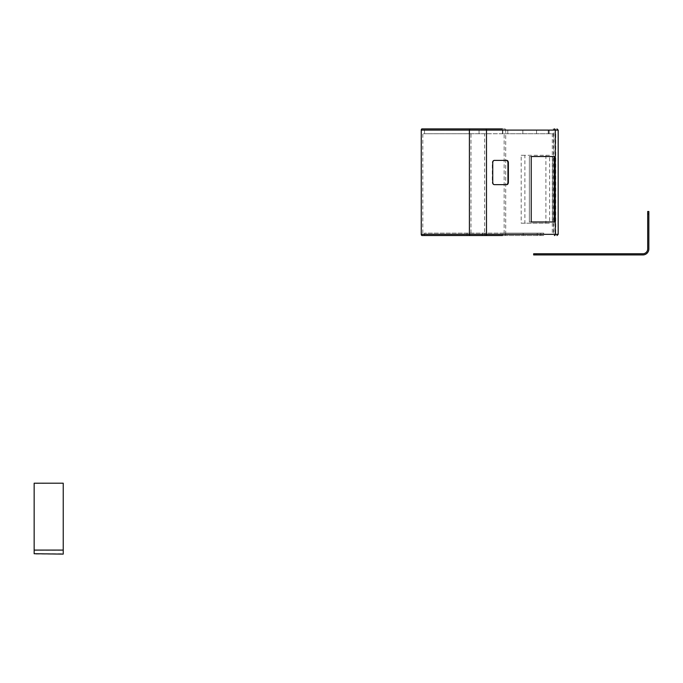 <?xml version="1.0" encoding="UTF-8"?>
<svg xmlns="http://www.w3.org/2000/svg" width="683" height="683" viewBox="0 0 683 683"><rect width="100%" height="100%" fill="white"/><g stroke="black" fill="none" stroke-linecap="round" stroke-linejoin="round"><path stroke-width="0.51" stroke-dasharray="3.42 2.56" d="M63.237 554.109L34.15 554.109L34.15 483.402L63.237 483.205M34.15 553.725L63.237 553.725L63.237 483.402M647.689 213.924L648.85 213.924L648.85 211.499L647.689 211.499L647.689 248.928A4.849 4.849 0 0 1 642.84 253.777L536.078 253.777L536.078 254.938L533.654 254.938L533.654 253.777M648.85 213.924L648.85 248.928A6.01 6.01 0 0 1 642.84 254.938L536.078 254.938M552.53 221.966L552.53 156.518L529.376 156.518L529.376 221.966L554.374 221.966L552.53 221.966L552.53 156.518L554.374 156.518L529.376 156.518L531.229 156.518L529.376 156.518L529.376 221.966L552.53 221.966M545.905 155.306L545.905 223.179L521.189 223.179L521.189 155.306L549.602 155.306L549.602 223.179L524.885 223.179L524.885 155.306L549.602 155.306M545.905 223.179L549.602 223.179M521.189 223.179L524.885 223.179M521.189 155.306L524.885 155.306M504.933 235.541L502.466 235.541L502.466 233.125L504.156 233.125L504.156 133.731L502.466 133.731L502.466 128.891L504.933 128.891A1.212 0.785 -90 0 1 505.719 130.094L553.879 130.094L553.879 234.329L505.719 234.329A1.212 0.785 -90 0 1 504.933 235.541L543.728 235.541L543.728 233.125L424.502 233.125L424.502 235.541L543.728 235.541M505.719 234.329L505.719 130.094M422.026 235.541L424.502 235.541M504.156 233.125L424.502 233.125M422.811 233.125L422.811 133.731L424.502 133.731L424.502 128.891L504.933 128.891M422.026 128.891L424.502 128.891M470.971 233.125L470.971 133.731L422.811 133.731M504.156 133.731L552.316 133.731L552.316 233.125M502.466 233.125L543.728 233.125M553.461 233.125L553.461 133.731L484.631 133.731L484.631 233.125M502.466 133.731L424.502 133.731M470.971 133.731L484.631 133.731M553.461 133.731L552.316 133.731M484.87 233.125L484.87 235.541M523.161 233.125L523.161 235.541M536.539 133.731L536.539 128.891M522.828 133.731L522.828 128.891M507.785 133.731L507.785 128.891M502.825 133.731L502.825 128.891M493.86 160.403L494.304 160.403L493.86 160.403A2.425 1.562 90 0 0 492.298 162.827L492.298 182.216A2.425 1.562 90 0 0 493.86 184.641L494.304 184.641L493.86 184.641M506.376 160.403L506.82 160.403M506.376 184.641L506.82 184.641M34.15 550.285L63.237 550.285M553.093 128.891A1.212 0.785 -90 0 1 553.879 130.094L558.182 130.094M558.182 234.329L553.879 234.329A1.212 0.785 -90 0 1 553.093 235.541M467.027 233.125L467.027 235.541M482.369 233.125L482.369 235.541M537.231 233.125L537.231 235.541M540.74 233.125L540.74 235.541M548.227 133.731L548.227 128.891M548.458 133.731L548.458 128.891M479.056 133.731L479.056 128.891M469.17 133.731L469.17 128.891M492.298 162.827L492.742 162.827M492.298 182.216L492.742 182.216M555.757 233.125L555.757 133.731M549.2 133.731L549.2 128.891"/><path stroke-width="1.02" d="M34.15 550.088L34.15 483.205L63.237 483.205L63.237 554.109L34.15 553.725L34.15 550.088L63.237 550.088M63.237 554.109L34.15 553.725M648.85 213.924L647.689 213.924L647.689 211.499L648.85 211.499L648.85 248.928A6.01 6.01 0 0 1 642.84 254.938L533.654 254.938L533.654 253.777L536.078 253.777L533.654 253.777M647.689 213.924L647.689 248.928A4.849 4.849 0 0 1 642.84 253.777L536.078 253.777L536.078 254.938M554.374 221.966L554.374 156.518L531.229 156.518L531.229 221.966L554.374 221.966L554.374 156.518L531.229 156.518L531.229 221.966L554.374 221.966M502.466 235.541L422.026 235.541A1.212 0.785 -90 0 1 421.249 234.329L421.249 130.094A1.212 0.785 -90 0 1 422.026 128.891L502.466 128.891M492.742 182.216A2.425 1.562 90 0 0 494.304 184.641L506.82 184.641A2.425 1.562 90 0 0 508.383 182.216L508.383 162.827A2.425 1.562 90 0 0 506.82 160.403L494.304 160.403A2.425 1.562 90 0 0 492.742 162.827L492.742 182.216M494.304 184.641L506.376 184.641A2.425 1.562 90 0 0 507.939 182.216L507.939 162.827A2.425 1.562 90 0 0 506.376 160.403L494.304 160.403M421.249 234.329L469.409 234.329L469.409 130.094L421.249 130.094M485.562 128.891A1.212 0.922 90 0 1 486.484 130.094L486.484 234.329L555.313 234.329L555.313 130.094L469.409 130.094A1.212 0.785 90 0 1 470.186 128.891M470.186 235.541A1.212 0.785 90 0 1 469.409 234.329L486.484 234.329A1.212 0.922 90 0 1 485.562 235.541M554.391 235.541A1.212 0.922 90 0 0 555.313 234.329L558.182 234.329L558.182 130.094L555.313 130.094A1.212 0.922 90 0 0 554.391 128.891M507.939 162.827L508.383 162.827M507.939 182.216L508.383 182.216M558.182 130.094L556.969 128.891M558.182 234.329L556.969 235.541"/></g></svg>
